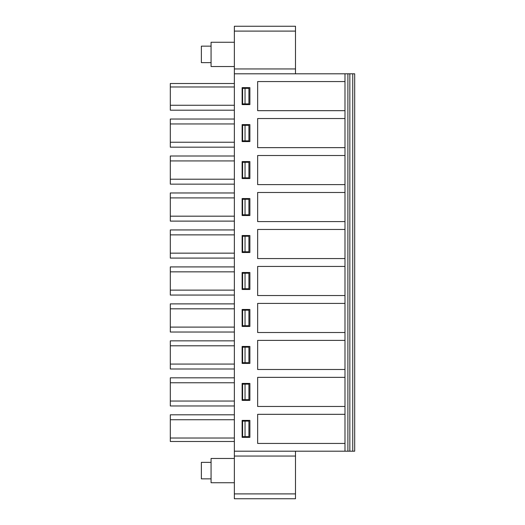 <?xml version="1.0" encoding="UTF-8"?>
<svg xmlns="http://www.w3.org/2000/svg" width="525" height="525" viewBox="0 0 525 525"><rect width="100%" height="100%" fill="white"/><g stroke="black" fill="none" stroke-linecap="round" stroke-linejoin="round"><path stroke-width="0.79" d="M211.07 46.141L201.364 46.141L201.364 62.639L211.07 62.639M234.36 66.524L211.07 66.524L211.07 42.263L234.36 42.263M249.887 346.441L242.123 346.441L242.123 363.425L249.887 363.425L248.916 363.425L248.916 347.169L248.916 362.696L245.031 362.696L245.031 347.169L248.916 347.169L248.916 346.441L249.887 346.441L249.887 363.425L249.887 346.441M257.65 340.377L257.65 369.488L344.984 369.488L344.984 340.377L257.65 340.377M257.65 332.515L344.984 332.515L344.984 303.404L257.65 303.404L257.65 332.515M344.984 295.542L257.65 295.542L257.65 266.431L344.984 266.431L344.984 295.542M344.984 258.569L257.65 258.569L257.65 229.458L344.984 229.458L344.984 258.569M344.984 221.596L257.65 221.596L257.65 192.485L344.984 192.485L344.984 221.596M344.984 184.623L257.65 184.623L257.65 155.512L344.984 155.512L344.984 184.623M344.984 147.65L257.65 147.65L257.65 118.538L344.984 118.538L344.984 147.65M344.984 110.677L257.65 110.677L257.65 81.565L344.984 81.565L344.984 110.677M344.984 73.802L234.36 73.802L234.36 451.198L344.984 451.198L344.984 73.802L354.69 73.802L354.69 451.198L344.984 451.198M344.984 443.435L257.65 443.435L257.65 414.323L344.984 414.323L344.984 443.435M344.984 406.462L257.65 406.462L257.65 377.35L344.984 377.35L344.984 406.462M249.887 420.387L249.887 437.371L242.123 437.371L242.123 420.387L249.887 420.387L248.916 420.387L248.916 437.371L249.887 437.371L249.887 420.387M249.887 383.414L249.887 400.398L242.123 400.398L242.123 383.414L249.887 383.414L248.916 383.414L248.916 400.398L249.887 400.398L249.887 383.414M242.123 140.857L248.916 140.857L248.916 141.586L249.887 141.586L249.887 124.602L249.887 141.586L242.123 141.586L242.123 124.602L249.887 124.602L248.916 124.602L248.916 125.331L242.123 125.331M249.887 87.629L249.887 104.613L242.123 104.613L242.123 87.629L249.887 87.629L248.916 87.629L248.916 88.357L245.031 88.357L245.031 103.884L248.916 103.884L248.916 88.357L248.916 104.613L249.887 104.613L249.887 87.629M249.887 161.575L249.887 178.559L242.123 178.559L242.123 161.575L249.887 161.575L248.916 161.575L248.916 178.559L249.887 178.559L249.887 161.575M249.887 198.548L249.887 215.532L242.123 215.532L242.123 198.548L249.887 198.548L248.916 198.548L248.916 215.532L249.887 215.532L249.887 198.548M249.887 235.522L249.887 252.505L242.123 252.505L242.123 235.522L249.887 235.522L248.916 235.522L248.916 252.505L249.887 252.505L249.887 235.522M249.887 272.495L249.887 289.478L242.123 289.478L242.123 272.495L249.887 272.495L248.916 272.495L248.916 289.478L249.887 289.478L249.887 272.495M249.887 309.468L249.887 326.452L242.123 326.452L242.123 309.468L249.887 309.468L248.916 309.468L248.916 326.452L249.887 326.452L249.887 309.468M234.36 73.802L234.36 26.25L295.496 26.25L234.36 26.25M234.36 456.054L295.496 456.054L295.496 498.75L234.36 498.75L234.36 451.198M234.36 457.997L234.36 483.223M234.36 41.777L234.36 67.003M295.496 456.054L295.496 451.198M295.496 73.802L295.496 26.25M352.748 451.198L352.748 73.802L352.748 451.198M170.31 142.236L170.31 147.164L234.36 147.164L234.36 142.236L170.31 142.236L170.31 119.024L234.36 119.024L234.36 123.953L170.31 123.953M234.36 125.331L234.36 123.953M234.36 142.236L234.36 140.857M242.609 140.857L242.609 125.331M245.031 140.857L245.031 125.331M248.916 140.857L248.916 125.331L248.916 140.857M234.36 103.884L234.36 110.191L170.31 110.191L170.31 105.263L234.36 105.263M245.031 103.884L242.123 103.884M234.36 88.357L234.36 86.979L170.31 86.979L170.31 105.263M170.31 86.979L170.31 83.508L234.36 83.508L234.36 86.979M242.123 88.357L245.031 88.357M242.609 103.884L242.609 88.357M234.36 160.926L170.31 160.926L170.31 155.997L234.36 155.997L234.36 162.304M242.123 162.304L248.916 162.304L248.916 177.831L245.031 177.831L245.031 162.304M170.31 160.926L170.31 179.209L234.36 179.209L234.36 177.831M248.916 199.277L248.916 214.804L245.031 214.804L245.031 199.277L248.916 199.277M248.916 236.25L248.916 251.777L245.031 251.777L245.031 236.25L248.916 236.25M248.916 273.223L248.916 288.75L245.031 288.75L245.031 273.223L248.916 273.223M248.916 310.196L248.916 325.723L245.031 325.723L245.031 310.196L248.916 310.196M248.916 421.116L248.916 436.642L245.031 436.642L245.031 421.116L248.916 421.116M248.916 384.142L248.916 399.669L245.031 399.669L245.031 384.142L248.916 384.142M234.36 197.899L170.31 197.899L170.31 192.97L234.36 192.97L234.36 199.277M234.36 179.209L234.36 184.137L170.31 184.137L170.31 179.209M242.123 177.831L242.602 177.831L242.609 162.304M242.123 236.25L245.031 236.25M242.123 199.277L242.602 199.277L242.609 214.804L242.123 214.804M242.123 273.223L245.031 273.223M242.609 236.25L242.609 251.777L242.123 251.777M242.123 310.196L245.031 310.196M242.609 273.223L242.609 288.75L242.123 288.75M242.123 347.169L245.031 347.169M242.609 310.196L242.609 325.723L242.123 325.723M242.123 384.142L245.031 384.142M242.609 347.169L242.609 362.696L242.123 362.696M242.609 384.142L242.609 399.669L242.123 399.669M242.123 421.116L245.031 421.116M242.609 421.116L242.609 436.642L242.123 436.642M234.36 436.642L234.36 441.492L170.31 441.492L170.31 414.809L234.36 414.809L234.36 421.116M170.31 197.899L170.31 216.182L234.36 216.182L234.36 214.804M242.609 177.831L245.031 177.831M242.609 199.277L245.031 199.277M242.609 214.804L245.031 214.804M234.36 234.872L170.31 234.872L170.31 229.943L234.36 229.943L234.36 236.25M234.36 216.182L234.36 221.11L170.31 221.11L170.31 216.182M242.609 251.777L245.031 251.777M234.36 271.845L170.31 271.845L170.31 266.917L234.36 266.917L234.36 273.223M234.36 251.777L234.36 258.083L170.31 258.083L170.31 253.155L234.36 253.155M242.609 288.75L245.031 288.75M234.36 308.818L170.31 308.818L170.31 303.89L234.36 303.89L234.36 310.196M234.36 288.75L234.36 295.057L170.31 295.057L170.31 290.128L234.36 290.128M242.609 325.723L245.031 325.723M234.36 345.791L170.31 345.791L170.31 340.863L234.36 340.863L234.36 347.169M234.36 325.723L234.36 332.03L170.31 332.03L170.31 327.101L234.36 327.101M242.609 362.696L245.031 362.696M234.36 382.764L170.31 382.764L170.31 377.836L234.36 377.836L234.36 384.142M234.36 362.696L234.36 369.003L170.31 369.003L170.31 364.074L234.36 364.074M242.609 399.669L245.031 399.669M234.36 399.669L234.36 405.976L170.31 405.976L170.31 401.048L234.36 401.048M242.609 436.642L245.031 436.642M234.36 438.021L170.31 438.021M170.31 234.872L170.31 253.155M170.31 271.845L170.31 290.128M170.31 308.818L170.31 327.101M170.31 345.791L170.31 364.074M170.31 382.764L170.31 401.048M170.31 419.738L234.36 419.738M211.07 462.361L201.364 462.361L201.364 478.859L211.07 478.859M234.36 482.738L211.07 482.738L211.07 458.476L234.36 458.476M295.496 493.9L234.36 493.9M347.898 451.198L347.898 73.802M295.496 68.946L234.36 68.946M295.496 31.1L234.36 31.1M349.84 451.198L349.84 73.802"/></g></svg>

